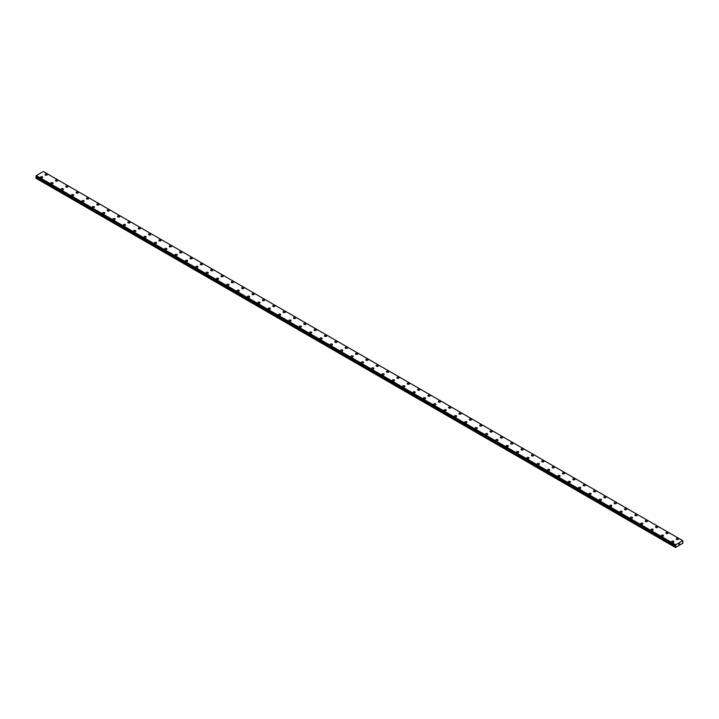 <?xml version="1.0" encoding="UTF-8"?>
<svg xmlns="http://www.w3.org/2000/svg" width="719" height="719" viewBox="0 0 719 719"><rect width="100%" height="100%" fill="white"/><g stroke="black" fill="none" stroke-linecap="round" stroke-linejoin="round"><path stroke-width="1.08" d="M45.099 174.618A1.096 0.629 180 0 1 45.773 174.034A1.096 0.629 180 0 1 46.969 174.169A1.096 0.629 180 0 1 47.292 174.618A1.096 0.629 180 0 1 46.609 175.202A1.096 0.629 180 0 1 45.414 175.068A1.096 0.629 180 0 1 45.099 174.618A1.096 0.629 180 0 1 45.773 174.034A1.096 0.629 180 0 1 46.969 174.169A1.096 0.629 180 0 1 47.292 174.618M55.444 180.586A1.096 0.629 180 0 1 56.118 180.002A1.096 0.629 180 0 1 57.313 180.145A1.096 0.629 180 0 1 57.637 180.595A1.096 0.629 180 0 1 56.963 181.179A1.096 0.629 180 0 1 55.767 181.035A1.096 0.629 180 0 1 55.444 180.586A1.096 0.629 180 0 1 56.118 180.002A1.096 0.629 180 0 1 57.313 180.145A1.096 0.629 180 0 1 57.637 180.586M65.788 186.563A1.096 0.629 180 0 1 66.472 185.978A1.096 0.629 180 0 1 67.667 186.113A1.096 0.629 180 0 1 67.981 186.563A1.096 0.629 180 0 1 67.307 187.147A1.096 0.629 180 0 1 66.112 187.012A1.096 0.629 180 0 1 65.788 186.563A1.096 0.629 180 0 1 66.472 185.978A1.096 0.629 180 0 1 67.667 186.113A1.096 0.629 180 0 1 67.981 186.563M76.133 192.539A1.096 0.629 180 0 1 76.816 191.955A1.096 0.629 180 0 1 78.011 192.09A1.096 0.629 180 0 1 78.335 192.539A1.096 0.629 180 0 1 77.652 193.123A1.096 0.629 180 0 1 76.457 192.989A1.096 0.629 180 0 1 76.133 192.539A1.096 0.629 180 0 1 76.816 191.955A1.096 0.629 180 0 1 78.011 192.09A1.096 0.629 180 0 1 78.335 192.539M86.487 198.516A1.096 0.629 180 0 1 87.161 197.932A1.096 0.629 180 0 1 88.356 198.067A1.096 0.629 180 0 1 88.68 198.516M88.356 198.067A1.096 0.629 180 0 1 88.68 198.507A1.096 0.629 180 0 1 88.006 199.1A1.096 0.629 180 0 1 86.801 198.956A1.096 0.629 180 0 1 86.487 198.507A1.096 0.629 180 0 1 87.161 197.923A1.096 0.629 180 0 1 88.356 198.067M96.831 204.484A1.096 0.629 180 0 1 97.505 203.899A1.096 0.629 180 0 1 98.701 204.034A1.096 0.629 180 0 1 99.024 204.484A1.096 0.629 180 0 1 98.35 205.068A1.096 0.629 180 0 1 97.155 204.933A1.096 0.629 180 0 1 96.831 204.484A1.096 0.629 180 0 1 97.505 203.899A1.096 0.629 180 0 1 98.701 204.034A1.096 0.629 180 0 1 99.024 204.484M107.176 210.46A1.096 0.629 180 0 1 107.859 209.876A1.096 0.629 180 0 1 109.054 210.011A1.096 0.629 180 0 1 109.369 210.46A1.096 0.629 180 0 1 108.695 211.044A1.096 0.629 180 0 1 107.499 210.91A1.096 0.629 180 0 1 107.176 210.46A1.096 0.629 180 0 1 107.859 209.876A1.096 0.629 180 0 1 109.054 210.011A1.096 0.629 180 0 1 109.369 210.46M117.521 216.428A1.096 0.629 180 0 1 118.204 215.844A1.096 0.629 180 0 1 119.399 215.988A1.096 0.629 180 0 1 119.722 216.437A1.096 0.629 180 0 1 119.039 217.021A1.096 0.629 180 0 1 117.844 216.877A1.096 0.629 180 0 1 117.521 216.428A1.096 0.629 180 0 1 118.204 215.853A1.096 0.629 180 0 1 119.399 215.988A1.096 0.629 180 0 1 119.722 216.428M127.874 222.405A1.096 0.629 180 0 1 128.548 221.82A1.096 0.629 180 0 1 129.744 221.955A1.096 0.629 180 0 1 130.067 222.405A1.096 0.629 180 0 1 129.393 222.989A1.096 0.629 180 0 1 128.198 222.854A1.096 0.629 180 0 1 127.874 222.405A1.096 0.629 180 0 1 128.548 221.82A1.096 0.629 180 0 1 129.744 221.964A1.096 0.629 180 0 1 130.067 222.405M138.219 228.381A1.096 0.629 180 0 1 138.893 227.797A1.096 0.629 180 0 1 140.088 227.932A1.096 0.629 180 0 1 140.412 228.381A1.096 0.629 180 0 1 139.738 228.966A1.096 0.629 180 0 1 138.542 228.831A1.096 0.629 180 0 1 138.219 228.381A1.096 0.629 180 0 1 138.893 227.797A1.096 0.629 180 0 1 140.088 227.932A1.096 0.629 180 0 1 140.412 228.381M148.563 234.349A1.096 0.629 180 0 1 149.246 233.765A1.096 0.629 180 0 1 150.442 233.909A1.096 0.629 180 0 1 150.756 234.358A1.096 0.629 180 0 1 150.082 234.942A1.096 0.629 180 0 1 148.887 234.798A1.096 0.629 180 0 1 148.563 234.349A1.096 0.629 180 0 1 149.246 233.774A1.096 0.629 180 0 1 150.442 233.909A1.096 0.629 180 0 1 150.756 234.349M158.917 240.326A1.096 0.629 180 0 1 159.591 239.742A1.096 0.629 180 0 1 160.786 239.876A1.096 0.629 180 0 1 161.11 240.326A1.096 0.629 180 0 1 160.427 240.91A1.096 0.629 180 0 1 159.232 240.775A1.096 0.629 180 0 1 158.917 240.326A1.096 0.629 180 0 1 159.591 239.742A1.096 0.629 180 0 1 160.786 239.885A1.096 0.629 180 0 1 161.11 240.326M169.262 246.302A1.096 0.629 180 0 1 169.936 245.718A1.096 0.629 180 0 1 171.131 245.853A1.096 0.629 180 0 1 171.455 246.302A1.096 0.629 180 0 1 170.78 246.887A1.096 0.629 180 0 1 169.585 246.752A1.096 0.629 180 0 1 169.262 246.302A1.096 0.629 180 0 1 169.936 245.718A1.096 0.629 180 0 1 171.131 245.853A1.096 0.629 180 0 1 171.455 246.302M179.606 252.27A1.096 0.629 180 0 1 180.28 251.686A1.096 0.629 180 0 1 181.485 251.83A1.096 0.629 180 0 1 181.799 252.279A1.096 0.629 180 0 1 181.125 252.863A1.096 0.629 180 0 1 179.93 252.72A1.096 0.629 180 0 1 179.606 252.27A1.096 0.629 180 0 1 180.28 251.695A1.096 0.629 180 0 1 181.485 251.83A1.096 0.629 180 0 1 181.799 252.27M189.951 258.247A1.096 0.629 180 0 1 190.634 257.663A1.096 0.629 180 0 1 191.829 257.797A1.096 0.629 180 0 1 192.153 258.247A1.096 0.629 180 0 1 191.47 258.831A1.096 0.629 180 0 1 190.274 258.696A1.096 0.629 180 0 1 189.951 258.247A1.096 0.629 180 0 1 190.634 257.663A1.096 0.629 180 0 1 191.829 257.806A1.096 0.629 180 0 1 192.153 258.247M200.304 264.224A1.096 0.629 180 0 1 200.978 263.639A1.096 0.629 180 0 1 202.174 263.774A1.096 0.629 180 0 1 202.497 264.224A1.096 0.629 180 0 1 201.814 264.808A1.096 0.629 180 0 1 200.619 264.673A1.096 0.629 180 0 1 200.304 264.224A1.096 0.629 180 0 1 200.978 263.639A1.096 0.629 180 0 1 202.174 263.774A1.096 0.629 180 0 1 202.497 264.224M210.649 270.2A1.096 0.629 180 0 1 211.323 269.607A1.096 0.629 180 0 1 212.518 269.751A1.096 0.629 180 0 1 212.842 270.2A1.096 0.629 180 0 1 212.168 270.784A1.096 0.629 180 0 1 210.973 270.641A1.096 0.629 180 0 1 210.649 270.2A1.096 0.629 180 0 1 211.323 269.616A1.096 0.629 180 0 1 212.518 269.751A1.096 0.629 180 0 1 212.842 270.2M220.994 276.168A1.096 0.629 180 0 1 221.668 275.584A1.096 0.629 180 0 1 222.872 275.719A1.096 0.629 180 0 1 223.187 276.168A1.096 0.629 180 0 1 222.513 276.752A1.096 0.629 180 0 1 221.317 276.617A1.096 0.629 180 0 1 220.994 276.168A1.096 0.629 180 0 1 221.668 275.584A1.096 0.629 180 0 1 222.872 275.728A1.096 0.629 180 0 1 223.187 276.168M231.338 282.145A1.096 0.629 180 0 1 232.021 281.56A1.096 0.629 180 0 1 233.217 281.695A1.096 0.629 180 0 1 233.54 282.145A1.096 0.629 180 0 1 232.857 282.729A1.096 0.629 180 0 1 231.662 282.594A1.096 0.629 180 0 1 231.338 282.145A1.096 0.629 180 0 1 232.021 281.56A1.096 0.629 180 0 1 233.217 281.695A1.096 0.629 180 0 1 233.54 282.145M241.692 288.121A1.096 0.629 180 0 1 242.366 287.528A1.096 0.629 180 0 1 243.561 287.672A1.096 0.629 180 0 1 243.885 288.121A1.096 0.629 180 0 1 243.202 288.705A1.096 0.629 180 0 1 242.006 288.562A1.096 0.629 180 0 1 241.692 288.121A1.096 0.629 180 0 1 242.366 287.537A1.096 0.629 180 0 1 243.561 287.672A1.096 0.629 180 0 1 243.885 288.121M253.906 293.649A1.096 0.629 180 0 1 254.229 294.089A1.096 0.629 180 0 1 253.555 294.673A1.096 0.629 180 0 1 252.36 294.538A1.096 0.629 180 0 1 252.036 294.089A1.096 0.629 180 0 1 252.711 293.505A1.096 0.629 180 0 1 253.906 293.649M252.036 294.089A1.096 0.629 180 0 1 252.711 293.505A1.096 0.629 180 0 1 253.906 293.64A1.096 0.629 180 0 1 254.229 294.089M262.381 300.066A1.096 0.629 180 0 1 263.064 299.481A1.096 0.629 180 0 1 264.259 299.616A1.096 0.629 180 0 1 264.574 300.066A1.096 0.629 180 0 1 263.9 300.65A1.096 0.629 180 0 1 262.705 300.515A1.096 0.629 180 0 1 262.381 300.066A1.096 0.629 180 0 1 263.064 299.481A1.096 0.629 180 0 1 264.259 299.616A1.096 0.629 180 0 1 264.574 300.066M272.726 306.042A1.096 0.629 180 0 1 273.409 305.449A1.096 0.629 180 0 1 274.604 305.593A1.096 0.629 180 0 1 274.928 306.042A1.096 0.629 180 0 1 274.245 306.627A1.096 0.629 180 0 1 273.049 306.483A1.096 0.629 180 0 1 272.726 306.042A1.096 0.629 180 0 1 273.409 305.458A1.096 0.629 180 0 1 274.604 305.593A1.096 0.629 180 0 1 274.928 306.042M283.079 312.01A1.096 0.629 180 0 1 283.753 311.426A1.096 0.629 180 0 1 284.949 311.561A1.096 0.629 180 0 1 285.272 312.01A1.096 0.629 180 0 1 284.598 312.594A1.096 0.629 180 0 1 283.394 312.459A1.096 0.629 180 0 1 283.079 312.01A1.096 0.629 180 0 1 283.753 311.426A1.096 0.629 180 0 1 284.949 311.57A1.096 0.629 180 0 1 285.272 312.01M293.424 317.987A1.096 0.629 180 0 1 294.098 317.403A1.096 0.629 180 0 1 295.293 317.537A1.096 0.629 180 0 1 295.617 317.987A1.096 0.629 180 0 1 294.943 318.571A1.096 0.629 180 0 1 293.747 318.436A1.096 0.629 180 0 1 293.424 317.987A1.096 0.629 180 0 1 294.098 317.403A1.096 0.629 180 0 1 295.293 317.537A1.096 0.629 180 0 1 295.617 317.987M303.769 323.963A1.096 0.629 180 0 1 304.452 323.37A1.096 0.629 180 0 1 305.647 323.514A1.096 0.629 180 0 1 305.961 323.963A1.096 0.629 180 0 1 305.287 324.548A1.096 0.629 180 0 1 304.092 324.404A1.096 0.629 180 0 1 303.769 323.963A1.096 0.629 180 0 1 304.452 323.379A1.096 0.629 180 0 1 305.647 323.514A1.096 0.629 180 0 1 305.961 323.963M314.113 329.931A1.096 0.629 180 0 1 314.796 329.347A1.096 0.629 180 0 1 315.992 329.482A1.096 0.629 180 0 1 316.315 329.94A1.096 0.629 180 0 1 315.632 330.515A1.096 0.629 180 0 1 314.437 330.381A1.096 0.629 180 0 1 314.113 329.931A1.096 0.629 180 0 1 314.796 329.347A1.096 0.629 180 0 1 315.992 329.491A1.096 0.629 180 0 1 316.315 329.931M324.467 335.908A1.096 0.629 180 0 1 325.141 335.324A1.096 0.629 180 0 1 326.336 335.458A1.096 0.629 180 0 1 326.66 335.908A1.096 0.629 180 0 1 325.986 336.492A1.096 0.629 180 0 1 324.79 336.357A1.096 0.629 180 0 1 324.467 335.908A1.096 0.629 180 0 1 325.141 335.324A1.096 0.629 180 0 1 326.336 335.458A1.096 0.629 180 0 1 326.66 335.908M334.811 341.885A1.096 0.629 180 0 1 335.485 341.291A1.096 0.629 180 0 1 336.681 341.435A1.096 0.629 180 0 1 337.004 341.885A1.096 0.629 180 0 1 336.33 342.469A1.096 0.629 180 0 1 335.135 342.325A1.096 0.629 180 0 1 334.811 341.885A1.096 0.629 180 0 1 335.485 341.3A1.096 0.629 180 0 1 336.681 341.435A1.096 0.629 180 0 1 337.004 341.885M345.156 347.852A1.096 0.629 180 0 1 345.839 347.268A1.096 0.629 180 0 1 347.034 347.403A1.096 0.629 180 0 1 347.349 347.861A1.096 0.629 180 0 1 346.675 348.436A1.096 0.629 180 0 1 345.479 348.302A1.096 0.629 180 0 1 345.156 347.852A1.096 0.629 180 0 1 345.839 347.268A1.096 0.629 180 0 1 347.034 347.412A1.096 0.629 180 0 1 347.349 347.852M355.51 353.829A1.096 0.629 180 0 1 356.184 353.245A1.096 0.629 180 0 1 357.379 353.38A1.096 0.629 180 0 1 357.703 353.829A1.096 0.629 180 0 1 357.019 354.413A1.096 0.629 180 0 1 355.824 354.278A1.096 0.629 180 0 1 355.51 353.829A1.096 0.629 180 0 1 356.184 353.245A1.096 0.629 180 0 1 357.379 353.38A1.096 0.629 180 0 1 357.703 353.829M365.854 359.806A1.096 0.629 180 0 1 366.528 359.221A1.096 0.629 180 0 1 367.724 359.356A1.096 0.629 180 0 1 368.047 359.806A1.096 0.629 180 0 1 367.373 360.39A1.096 0.629 180 0 1 366.178 360.246A1.096 0.629 180 0 1 365.854 359.806A1.096 0.629 180 0 1 366.528 359.221A1.096 0.629 180 0 1 367.724 359.356A1.096 0.629 180 0 1 368.047 359.806M376.199 365.773A1.096 0.629 180 0 1 376.873 365.189A1.096 0.629 180 0 1 378.077 365.324A1.096 0.629 180 0 1 378.392 365.782A1.096 0.629 180 0 1 377.718 366.357A1.096 0.629 180 0 1 376.522 366.223A1.096 0.629 180 0 1 376.199 365.773A1.096 0.629 180 0 1 376.873 365.189A1.096 0.629 180 0 1 378.077 365.333A1.096 0.629 180 0 1 378.392 365.773M386.543 371.75A1.096 0.629 180 0 1 387.226 371.166A1.096 0.629 180 0 1 388.422 371.301A1.096 0.629 180 0 1 388.745 371.75A1.096 0.629 180 0 1 388.062 372.334A1.096 0.629 180 0 1 386.867 372.199A1.096 0.629 180 0 1 386.543 371.75A1.096 0.629 180 0 1 387.226 371.166A1.096 0.629 180 0 1 388.422 371.301A1.096 0.629 180 0 1 388.745 371.75M396.897 377.727A1.096 0.629 180 0 1 397.571 377.142A1.096 0.629 180 0 1 398.766 377.277A1.096 0.629 180 0 1 399.09 377.727A1.096 0.629 180 0 1 398.407 378.311A1.096 0.629 180 0 1 397.212 378.176A1.096 0.629 180 0 1 396.897 377.727A1.096 0.629 180 0 1 397.571 377.142A1.096 0.629 180 0 1 398.766 377.277A1.096 0.629 180 0 1 399.09 377.727M407.242 383.703A1.096 0.629 180 0 1 407.916 383.11A1.096 0.629 180 0 1 409.111 383.254A1.096 0.629 180 0 1 409.435 383.703M409.111 383.245A1.096 0.629 180 0 1 409.435 383.694A1.096 0.629 180 0 1 408.76 384.279A1.096 0.629 180 0 1 407.565 384.144A1.096 0.629 180 0 1 407.242 383.694A1.096 0.629 180 0 1 407.916 383.11A1.096 0.629 180 0 1 409.111 383.245M417.586 389.671A1.096 0.629 180 0 1 418.26 389.087A1.096 0.629 180 0 1 419.465 389.222A1.096 0.629 180 0 1 419.779 389.671A1.096 0.629 180 0 1 419.105 390.255A1.096 0.629 180 0 1 417.91 390.12A1.096 0.629 180 0 1 417.586 389.671A1.096 0.629 180 0 1 418.26 389.087A1.096 0.629 180 0 1 419.465 389.222A1.096 0.629 180 0 1 419.779 389.671M427.931 395.648A1.096 0.629 180 0 1 428.614 395.064A1.096 0.629 180 0 1 429.809 395.198A1.096 0.629 180 0 1 430.133 395.648A1.096 0.629 180 0 1 429.45 396.232A1.096 0.629 180 0 1 428.254 396.097A1.096 0.629 180 0 1 427.931 395.648A1.096 0.629 180 0 1 428.614 395.064A1.096 0.629 180 0 1 429.809 395.198A1.096 0.629 180 0 1 430.133 395.648M438.284 401.615A1.096 0.629 180 0 1 438.958 401.031A1.096 0.629 180 0 1 440.154 401.175A1.096 0.629 180 0 1 440.477 401.624A1.096 0.629 180 0 1 439.794 402.209A1.096 0.629 180 0 1 438.599 402.065A1.096 0.629 180 0 1 438.284 401.615A1.096 0.629 180 0 1 438.958 401.04A1.096 0.629 180 0 1 440.154 401.175A1.096 0.629 180 0 1 440.477 401.615M448.629 407.592A1.096 0.629 180 0 1 449.303 407.008A1.096 0.629 180 0 1 450.498 407.143A1.096 0.629 180 0 1 450.822 407.592A1.096 0.629 180 0 1 450.148 408.176A1.096 0.629 180 0 1 448.953 408.041A1.096 0.629 180 0 1 448.629 407.592A1.096 0.629 180 0 1 449.303 407.008A1.096 0.629 180 0 1 450.498 407.143A1.096 0.629 180 0 1 450.822 407.592M458.974 413.569A1.096 0.629 180 0 1 459.657 412.985A1.096 0.629 180 0 1 460.852 413.119A1.096 0.629 180 0 1 461.167 413.569A1.096 0.629 180 0 1 460.493 414.153A1.096 0.629 180 0 1 459.297 414.018A1.096 0.629 180 0 1 458.974 413.569A1.096 0.629 180 0 1 459.657 412.985A1.096 0.629 180 0 1 460.852 413.119A1.096 0.629 180 0 1 461.167 413.569M469.318 419.537A1.096 0.629 180 0 1 470.001 418.952A1.096 0.629 180 0 1 471.197 419.096A1.096 0.629 180 0 1 471.52 419.545A1.096 0.629 180 0 1 470.837 420.13A1.096 0.629 180 0 1 469.642 419.986A1.096 0.629 180 0 1 469.318 419.537A1.096 0.629 180 0 1 470.001 418.961A1.096 0.629 180 0 1 471.197 419.096A1.096 0.629 180 0 1 471.52 419.537M479.672 425.513A1.096 0.629 180 0 1 480.346 424.929A1.096 0.629 180 0 1 481.541 425.064A1.096 0.629 180 0 1 481.865 425.513A1.096 0.629 180 0 1 481.191 426.097A1.096 0.629 180 0 1 479.986 425.963A1.096 0.629 180 0 1 479.672 425.513A1.096 0.629 180 0 1 480.346 424.929A1.096 0.629 180 0 1 481.541 425.064A1.096 0.629 180 0 1 481.865 425.513M490.016 431.49A1.096 0.629 180 0 1 490.691 430.906A1.096 0.629 180 0 1 491.886 431.041A1.096 0.629 180 0 1 492.209 431.49A1.096 0.629 180 0 1 491.535 432.074A1.096 0.629 180 0 1 490.34 431.939A1.096 0.629 180 0 1 490.016 431.49A1.096 0.629 180 0 1 490.691 430.906A1.096 0.629 180 0 1 491.886 431.041A1.096 0.629 180 0 1 492.209 431.49M500.361 437.458A1.096 0.629 180 0 1 501.044 436.873A1.096 0.629 180 0 1 502.239 437.017A1.096 0.629 180 0 1 502.554 437.467A1.096 0.629 180 0 1 501.88 438.051A1.096 0.629 180 0 1 500.685 437.907A1.096 0.629 180 0 1 500.361 437.458A1.096 0.629 180 0 1 501.044 436.882A1.096 0.629 180 0 1 502.239 437.017A1.096 0.629 180 0 1 502.554 437.458M510.706 443.434A1.096 0.629 180 0 1 511.389 442.85A1.096 0.629 180 0 1 512.584 442.985A1.096 0.629 180 0 1 512.908 443.434A1.096 0.629 180 0 1 512.225 444.018A1.096 0.629 180 0 1 511.029 443.884A1.096 0.629 180 0 1 510.706 443.434A1.096 0.629 180 0 1 511.389 442.85A1.096 0.629 180 0 1 512.584 442.994A1.096 0.629 180 0 1 512.908 443.434M521.059 449.411A1.096 0.629 180 0 1 521.733 448.827A1.096 0.629 180 0 1 522.929 448.962A1.096 0.629 180 0 1 523.252 449.411A1.096 0.629 180 0 1 522.578 449.995A1.096 0.629 180 0 1 521.383 449.86A1.096 0.629 180 0 1 521.059 449.411A1.096 0.629 180 0 1 521.733 448.827A1.096 0.629 180 0 1 522.929 448.962A1.096 0.629 180 0 1 523.252 449.411M531.404 455.379A1.096 0.629 180 0 1 532.078 454.794A1.096 0.629 180 0 1 533.273 454.938A1.096 0.629 180 0 1 533.597 455.388A1.096 0.629 180 0 1 532.923 455.972A1.096 0.629 180 0 1 531.727 455.828A1.096 0.629 180 0 1 531.404 455.379A1.096 0.629 180 0 1 532.078 454.803A1.096 0.629 180 0 1 533.273 454.938A1.096 0.629 180 0 1 533.597 455.379M541.749 461.355A1.096 0.629 180 0 1 542.432 460.771A1.096 0.629 180 0 1 543.627 460.906A1.096 0.629 180 0 1 543.941 461.355A1.096 0.629 180 0 1 543.267 461.94A1.096 0.629 180 0 1 542.072 461.805A1.096 0.629 180 0 1 541.749 461.355A1.096 0.629 180 0 1 542.432 460.771A1.096 0.629 180 0 1 543.627 460.915A1.096 0.629 180 0 1 543.941 461.355M552.102 467.332A1.096 0.629 180 0 1 552.776 466.748A1.096 0.629 180 0 1 553.972 466.883A1.096 0.629 180 0 1 554.295 467.332A1.096 0.629 180 0 1 553.612 467.916A1.096 0.629 180 0 1 552.417 467.781A1.096 0.629 180 0 1 552.102 467.332A1.096 0.629 180 0 1 552.776 466.748A1.096 0.629 180 0 1 553.972 466.883A1.096 0.629 180 0 1 554.295 467.332M562.447 473.309A1.096 0.629 180 0 1 563.121 472.725A1.096 0.629 180 0 1 564.316 472.859A1.096 0.629 180 0 1 564.64 473.309M564.316 472.859A1.096 0.629 180 0 1 564.64 473.3A1.096 0.629 180 0 1 563.966 473.893A1.096 0.629 180 0 1 562.77 473.749A1.096 0.629 180 0 1 562.447 473.3A1.096 0.629 180 0 1 563.121 472.716A1.096 0.629 180 0 1 564.316 472.859M574.67 478.836A1.096 0.629 180 0 1 574.984 479.276A1.096 0.629 180 0 1 574.31 479.861A1.096 0.629 180 0 1 573.115 479.726A1.096 0.629 180 0 1 572.791 479.276A1.096 0.629 180 0 1 573.465 478.692A1.096 0.629 180 0 1 574.67 478.836M572.791 479.276A1.096 0.629 180 0 1 573.465 478.692A1.096 0.629 180 0 1 574.67 478.827A1.096 0.629 180 0 1 574.984 479.276M583.136 485.253A1.096 0.629 180 0 1 583.819 484.669A1.096 0.629 180 0 1 585.014 484.804A1.096 0.629 180 0 1 585.338 485.253A1.096 0.629 180 0 1 584.655 485.837A1.096 0.629 180 0 1 583.46 485.702A1.096 0.629 180 0 1 583.136 485.253A1.096 0.629 180 0 1 583.819 484.669A1.096 0.629 180 0 1 585.014 484.804A1.096 0.629 180 0 1 585.338 485.253M593.49 491.23A1.096 0.629 180 0 1 594.164 490.637A1.096 0.629 180 0 1 595.359 490.78A1.096 0.629 180 0 1 595.683 491.23A1.096 0.629 180 0 1 594.999 491.814A1.096 0.629 180 0 1 593.804 491.67A1.096 0.629 180 0 1 593.49 491.23A1.096 0.629 180 0 1 594.164 490.646A1.096 0.629 180 0 1 595.359 490.78A1.096 0.629 180 0 1 595.683 491.23M603.834 497.197A1.096 0.629 180 0 1 604.508 496.613A1.096 0.629 180 0 1 605.704 496.748A1.096 0.629 180 0 1 606.027 497.197A1.096 0.629 180 0 1 605.353 497.782A1.096 0.629 180 0 1 604.158 497.647A1.096 0.629 180 0 1 603.834 497.197A1.096 0.629 180 0 1 604.508 496.613A1.096 0.629 180 0 1 605.704 496.757A1.096 0.629 180 0 1 606.027 497.197M614.179 503.174A1.096 0.629 180 0 1 614.853 502.59A1.096 0.629 180 0 1 616.057 502.725A1.096 0.629 180 0 1 616.372 503.174A1.096 0.629 180 0 1 615.698 503.758A1.096 0.629 180 0 1 614.502 503.624A1.096 0.629 180 0 1 614.179 503.174A1.096 0.629 180 0 1 614.853 502.59A1.096 0.629 180 0 1 616.057 502.725A1.096 0.629 180 0 1 616.372 503.174M624.523 509.151A1.096 0.629 180 0 1 625.206 508.558A1.096 0.629 180 0 1 626.402 508.701A1.096 0.629 180 0 1 626.725 509.151A1.096 0.629 180 0 1 626.042 509.735A1.096 0.629 180 0 1 624.847 509.591A1.096 0.629 180 0 1 624.523 509.151A1.096 0.629 180 0 1 625.206 508.567A1.096 0.629 180 0 1 626.402 508.701A1.096 0.629 180 0 1 626.725 509.151M634.877 515.119A1.096 0.629 180 0 1 635.551 514.534A1.096 0.629 180 0 1 636.746 514.669A1.096 0.629 180 0 1 637.07 515.119A1.096 0.629 180 0 1 636.387 515.703A1.096 0.629 180 0 1 635.192 515.568A1.096 0.629 180 0 1 634.877 515.119A1.096 0.629 180 0 1 635.551 514.534A1.096 0.629 180 0 1 636.746 514.678A1.096 0.629 180 0 1 637.07 515.119M645.222 521.095A1.096 0.629 180 0 1 645.896 520.511A1.096 0.629 180 0 1 647.091 520.646A1.096 0.629 180 0 1 647.415 521.095A1.096 0.629 180 0 1 646.741 521.679A1.096 0.629 180 0 1 645.545 521.545A1.096 0.629 180 0 1 645.222 521.095A1.096 0.629 180 0 1 645.896 520.511A1.096 0.629 180 0 1 647.091 520.646A1.096 0.629 180 0 1 647.415 521.095M655.566 527.072A1.096 0.629 180 0 1 656.249 526.479A1.096 0.629 180 0 1 657.445 526.623A1.096 0.629 180 0 1 657.759 527.072A1.096 0.629 180 0 1 657.085 527.656A1.096 0.629 180 0 1 655.89 527.512A1.096 0.629 180 0 1 655.566 527.072A1.096 0.629 180 0 1 656.249 526.488A1.096 0.629 180 0 1 657.445 526.623A1.096 0.629 180 0 1 657.759 527.072M665.911 533.04A1.096 0.629 180 0 1 666.594 532.455A1.096 0.629 180 0 1 667.789 532.59A1.096 0.629 180 0 1 668.113 533.049A1.096 0.629 180 0 1 667.43 533.624A1.096 0.629 180 0 1 666.234 533.489A1.096 0.629 180 0 1 665.911 533.04A1.096 0.629 180 0 1 666.594 532.455A1.096 0.629 180 0 1 667.789 532.599A1.096 0.629 180 0 1 668.113 533.04M676.264 539.016A1.096 0.629 180 0 1 676.939 538.432A1.096 0.629 180 0 1 678.134 538.567A1.096 0.629 180 0 1 678.457 539.016A1.096 0.629 180 0 1 677.783 539.601A1.096 0.629 180 0 1 676.579 539.466A1.096 0.629 180 0 1 676.264 539.016A1.096 0.629 180 0 1 676.939 538.432A1.096 0.629 180 0 1 678.134 538.567A1.096 0.629 180 0 1 678.457 539.016M40.543 177.242A1.096 0.629 180 0 1 41.217 176.658A1.096 0.629 180 0 1 42.421 176.793A1.096 0.629 180 0 1 42.736 177.242A1.096 0.629 180 0 1 42.062 177.827A1.096 0.629 180 0 1 40.866 177.692A1.096 0.629 180 0 1 40.543 177.242A1.096 0.629 180 0 1 41.217 176.658A1.096 0.629 180 0 1 42.421 176.802A1.096 0.629 180 0 1 42.736 177.242M50.887 183.219A1.096 0.629 180 0 1 51.57 182.635A1.096 0.629 180 0 1 52.766 182.77A1.096 0.629 180 0 1 53.089 183.219A1.096 0.629 180 0 1 52.406 183.803A1.096 0.629 180 0 1 51.211 183.669A1.096 0.629 180 0 1 50.887 183.219A1.096 0.629 180 0 1 51.57 182.635A1.096 0.629 180 0 1 52.766 182.77A1.096 0.629 180 0 1 53.089 183.219M61.241 189.196A1.096 0.629 180 0 1 61.915 188.603A1.096 0.629 180 0 1 63.11 188.746A1.096 0.629 180 0 1 63.434 189.196A1.096 0.629 180 0 1 62.751 189.78A1.096 0.629 180 0 1 61.555 189.636A1.096 0.629 180 0 1 61.241 189.196A1.096 0.629 180 0 1 61.915 188.612A1.096 0.629 180 0 1 63.11 188.746A1.096 0.629 180 0 1 63.434 189.196M71.585 195.164A1.096 0.629 180 0 1 72.26 194.579A1.096 0.629 180 0 1 73.455 194.714A1.096 0.629 180 0 1 73.778 195.164A1.096 0.629 180 0 1 73.104 195.748A1.096 0.629 180 0 1 71.909 195.613A1.096 0.629 180 0 1 71.585 195.164A1.096 0.629 180 0 1 72.26 194.579A1.096 0.629 180 0 1 73.455 194.723A1.096 0.629 180 0 1 73.778 195.164M81.93 201.14A1.096 0.629 180 0 1 82.613 200.556A1.096 0.629 180 0 1 83.808 200.691A1.096 0.629 180 0 1 84.123 201.14A1.096 0.629 180 0 1 83.449 201.724A1.096 0.629 180 0 1 82.254 201.59A1.096 0.629 180 0 1 81.93 201.14A1.096 0.629 180 0 1 82.613 200.556A1.096 0.629 180 0 1 83.808 200.691A1.096 0.629 180 0 1 84.123 201.14M92.275 207.117A1.096 0.629 180 0 1 92.958 206.524A1.096 0.629 180 0 1 94.153 206.668A1.096 0.629 180 0 1 94.477 207.117A1.096 0.629 180 0 1 93.794 207.701A1.096 0.629 180 0 1 92.598 207.557A1.096 0.629 180 0 1 92.275 207.117A1.096 0.629 180 0 1 92.958 206.533A1.096 0.629 180 0 1 94.153 206.668A1.096 0.629 180 0 1 94.477 207.117M102.628 213.085A1.096 0.629 180 0 1 103.302 212.5A1.096 0.629 180 0 1 104.498 212.635A1.096 0.629 180 0 1 104.821 213.085A1.096 0.629 180 0 1 104.147 213.669A1.096 0.629 180 0 1 102.943 213.534A1.096 0.629 180 0 1 102.628 213.085A1.096 0.629 180 0 1 103.302 212.5A1.096 0.629 180 0 1 104.498 212.644A1.096 0.629 180 0 1 104.821 213.085M112.973 219.061A1.096 0.629 180 0 1 113.647 218.477A1.096 0.629 180 0 1 114.842 218.612A1.096 0.629 180 0 1 115.166 219.061A1.096 0.629 180 0 1 114.492 219.646A1.096 0.629 180 0 1 113.296 219.511A1.096 0.629 180 0 1 112.973 219.061A1.096 0.629 180 0 1 113.647 218.477A1.096 0.629 180 0 1 114.842 218.612A1.096 0.629 180 0 1 115.166 219.061M123.317 225.038A1.096 0.629 180 0 1 124.001 224.445A1.096 0.629 180 0 1 125.196 224.589A1.096 0.629 180 0 1 125.51 225.038A1.096 0.629 180 0 1 124.836 225.622A1.096 0.629 180 0 1 123.641 225.478A1.096 0.629 180 0 1 123.317 225.038A1.096 0.629 180 0 1 124.001 224.454A1.096 0.629 180 0 1 125.196 224.589A1.096 0.629 180 0 1 125.51 225.038M133.662 231.006A1.096 0.629 180 0 1 134.345 230.422A1.096 0.629 180 0 1 135.54 230.556A1.096 0.629 180 0 1 135.864 231.006A1.096 0.629 180 0 1 135.181 231.59A1.096 0.629 180 0 1 133.986 231.455A1.096 0.629 180 0 1 133.662 231.006A1.096 0.629 180 0 1 134.345 230.422A1.096 0.629 180 0 1 135.54 230.565A1.096 0.629 180 0 1 135.864 231.006M144.016 236.982A1.096 0.629 180 0 1 144.69 236.398A1.096 0.629 180 0 1 145.885 236.533A1.096 0.629 180 0 1 146.209 236.982A1.096 0.629 180 0 1 145.535 237.567A1.096 0.629 180 0 1 144.33 237.432A1.096 0.629 180 0 1 144.016 236.982A1.096 0.629 180 0 1 144.69 236.398A1.096 0.629 180 0 1 145.885 236.533A1.096 0.629 180 0 1 146.209 236.982M154.36 242.959A1.096 0.629 180 0 1 155.034 242.366A1.096 0.629 180 0 1 156.23 242.51A1.096 0.629 180 0 1 156.553 242.959A1.096 0.629 180 0 1 155.879 243.543A1.096 0.629 180 0 1 154.684 243.399A1.096 0.629 180 0 1 154.36 242.959A1.096 0.629 180 0 1 155.034 242.375A1.096 0.629 180 0 1 156.23 242.51A1.096 0.629 180 0 1 156.553 242.959M164.705 248.936A1.096 0.629 180 0 1 165.388 248.343A1.096 0.629 180 0 1 166.583 248.486A1.096 0.629 180 0 1 166.898 248.936M166.583 248.477A1.096 0.629 180 0 1 166.898 248.927A1.096 0.629 180 0 1 166.224 249.511A1.096 0.629 180 0 1 165.028 249.376A1.096 0.629 180 0 1 164.705 248.927A1.096 0.629 180 0 1 165.388 248.343A1.096 0.629 180 0 1 166.583 248.477M175.059 254.903A1.096 0.629 180 0 1 175.733 254.319A1.096 0.629 180 0 1 176.928 254.454A1.096 0.629 180 0 1 177.251 254.903A1.096 0.629 180 0 1 176.568 255.488A1.096 0.629 180 0 1 175.373 255.353A1.096 0.629 180 0 1 175.059 254.903A1.096 0.629 180 0 1 175.733 254.319A1.096 0.629 180 0 1 176.928 254.454A1.096 0.629 180 0 1 177.251 254.903M185.403 260.88A1.096 0.629 180 0 1 186.077 260.287A1.096 0.629 180 0 1 187.273 260.431A1.096 0.629 180 0 1 187.596 260.88A1.096 0.629 180 0 1 186.922 261.464A1.096 0.629 180 0 1 185.727 261.321A1.096 0.629 180 0 1 185.403 260.88A1.096 0.629 180 0 1 186.077 260.296A1.096 0.629 180 0 1 187.273 260.431A1.096 0.629 180 0 1 187.596 260.88M195.748 266.848A1.096 0.629 180 0 1 196.422 266.264A1.096 0.629 180 0 1 197.617 266.398A1.096 0.629 180 0 1 197.941 266.857A1.096 0.629 180 0 1 197.267 267.432A1.096 0.629 180 0 1 196.071 267.297A1.096 0.629 180 0 1 195.748 266.848A1.096 0.629 180 0 1 196.422 266.264A1.096 0.629 180 0 1 197.617 266.407A1.096 0.629 180 0 1 197.941 266.848M206.092 272.825A1.096 0.629 180 0 1 206.775 272.24A1.096 0.629 180 0 1 207.971 272.375A1.096 0.629 180 0 1 208.294 272.825A1.096 0.629 180 0 1 207.611 273.409A1.096 0.629 180 0 1 206.416 273.274A1.096 0.629 180 0 1 206.092 272.825A1.096 0.629 180 0 1 206.775 272.24A1.096 0.629 180 0 1 207.971 272.375A1.096 0.629 180 0 1 208.294 272.825M216.446 278.801A1.096 0.629 180 0 1 217.12 278.217A1.096 0.629 180 0 1 218.315 278.352A1.096 0.629 180 0 1 218.639 278.801A1.096 0.629 180 0 1 217.956 279.385A1.096 0.629 180 0 1 216.761 279.242A1.096 0.629 180 0 1 216.446 278.801A1.096 0.629 180 0 1 217.12 278.217A1.096 0.629 180 0 1 218.315 278.352A1.096 0.629 180 0 1 218.639 278.801M226.791 284.769A1.096 0.629 180 0 1 227.465 284.185A1.096 0.629 180 0 1 228.66 284.32A1.096 0.629 180 0 1 228.984 284.778A1.096 0.629 180 0 1 228.309 285.353A1.096 0.629 180 0 1 227.114 285.218A1.096 0.629 180 0 1 226.791 284.769A1.096 0.629 180 0 1 227.465 284.185A1.096 0.629 180 0 1 228.66 284.329A1.096 0.629 180 0 1 228.984 284.769M237.135 290.746A1.096 0.629 180 0 1 237.809 290.161A1.096 0.629 180 0 1 239.014 290.296A1.096 0.629 180 0 1 239.328 290.746A1.096 0.629 180 0 1 238.654 291.33A1.096 0.629 180 0 1 237.459 291.195A1.096 0.629 180 0 1 237.135 290.746A1.096 0.629 180 0 1 237.809 290.161A1.096 0.629 180 0 1 239.014 290.296A1.096 0.629 180 0 1 239.328 290.746M247.48 296.722A1.096 0.629 180 0 1 248.163 296.138A1.096 0.629 180 0 1 249.358 296.273A1.096 0.629 180 0 1 249.682 296.722A1.096 0.629 180 0 1 248.999 297.307A1.096 0.629 180 0 1 247.803 297.172A1.096 0.629 180 0 1 247.48 296.722A1.096 0.629 180 0 1 248.163 296.138A1.096 0.629 180 0 1 249.358 296.273A1.096 0.629 180 0 1 249.682 296.722M257.833 302.69A1.096 0.629 180 0 1 258.507 302.106A1.096 0.629 180 0 1 259.703 302.241A1.096 0.629 180 0 1 260.026 302.699A1.096 0.629 180 0 1 259.343 303.274A1.096 0.629 180 0 1 258.148 303.139A1.096 0.629 180 0 1 257.833 302.69A1.096 0.629 180 0 1 258.507 302.106A1.096 0.629 180 0 1 259.703 302.25A1.096 0.629 180 0 1 260.026 302.69M268.178 308.667A1.096 0.629 180 0 1 268.852 308.083A1.096 0.629 180 0 1 270.047 308.217A1.096 0.629 180 0 1 270.371 308.667A1.096 0.629 180 0 1 269.697 309.251A1.096 0.629 180 0 1 268.502 309.116A1.096 0.629 180 0 1 268.178 308.667A1.096 0.629 180 0 1 268.852 308.083A1.096 0.629 180 0 1 270.047 308.217A1.096 0.629 180 0 1 270.371 308.667M278.523 314.643A1.096 0.629 180 0 1 279.206 314.059A1.096 0.629 180 0 1 280.401 314.194A1.096 0.629 180 0 1 280.716 314.643A1.096 0.629 180 0 1 280.042 315.228A1.096 0.629 180 0 1 278.846 315.093A1.096 0.629 180 0 1 278.523 314.643A1.096 0.629 180 0 1 279.206 314.059A1.096 0.629 180 0 1 280.401 314.194A1.096 0.629 180 0 1 280.716 314.643M288.867 320.611A1.096 0.629 180 0 1 289.55 320.027A1.096 0.629 180 0 1 290.746 320.171A1.096 0.629 180 0 1 291.069 320.62A1.096 0.629 180 0 1 290.386 321.195A1.096 0.629 180 0 1 289.191 321.06A1.096 0.629 180 0 1 288.867 320.611A1.096 0.629 180 0 1 289.55 320.027A1.096 0.629 180 0 1 290.746 320.171A1.096 0.629 180 0 1 291.069 320.611M299.221 326.588A1.096 0.629 180 0 1 299.895 326.004A1.096 0.629 180 0 1 301.09 326.138A1.096 0.629 180 0 1 301.414 326.588A1.096 0.629 180 0 1 300.74 327.172A1.096 0.629 180 0 1 299.535 327.037A1.096 0.629 180 0 1 299.221 326.588A1.096 0.629 180 0 1 299.895 326.004A1.096 0.629 180 0 1 301.09 326.138A1.096 0.629 180 0 1 301.414 326.588M309.565 332.564A1.096 0.629 180 0 1 310.24 331.98A1.096 0.629 180 0 1 311.435 332.115A1.096 0.629 180 0 1 311.758 332.564A1.096 0.629 180 0 1 311.084 333.149A1.096 0.629 180 0 1 309.889 333.014A1.096 0.629 180 0 1 309.565 332.564A1.096 0.629 180 0 1 310.24 331.98A1.096 0.629 180 0 1 311.435 332.115A1.096 0.629 180 0 1 311.758 332.564M319.91 338.541A1.096 0.629 180 0 1 320.593 337.957A1.096 0.629 180 0 1 321.788 338.092A1.096 0.629 180 0 1 322.103 338.541M321.788 338.092A1.096 0.629 180 0 1 322.103 338.532A1.096 0.629 180 0 1 321.429 339.125A1.096 0.629 180 0 1 320.234 338.982A1.096 0.629 180 0 1 319.91 338.532A1.096 0.629 180 0 1 320.593 337.948A1.096 0.629 180 0 1 321.788 338.092M330.255 344.509A1.096 0.629 180 0 1 330.938 343.925A1.096 0.629 180 0 1 332.133 344.059A1.096 0.629 180 0 1 332.457 344.509A1.096 0.629 180 0 1 331.774 345.093A1.096 0.629 180 0 1 330.578 344.958A1.096 0.629 180 0 1 330.255 344.509A1.096 0.629 180 0 1 330.938 343.925A1.096 0.629 180 0 1 332.133 344.059A1.096 0.629 180 0 1 332.457 344.509M340.608 350.486A1.096 0.629 180 0 1 341.282 349.901A1.096 0.629 180 0 1 342.478 350.036A1.096 0.629 180 0 1 342.801 350.486A1.096 0.629 180 0 1 342.127 351.07A1.096 0.629 180 0 1 340.923 350.935A1.096 0.629 180 0 1 340.608 350.486A1.096 0.629 180 0 1 341.282 349.901A1.096 0.629 180 0 1 342.478 350.036A1.096 0.629 180 0 1 342.801 350.486M350.953 356.453A1.096 0.629 180 0 1 351.627 355.869A1.096 0.629 180 0 1 352.822 356.013A1.096 0.629 180 0 1 353.146 356.462A1.096 0.629 180 0 1 352.472 357.046A1.096 0.629 180 0 1 351.276 356.903A1.096 0.629 180 0 1 350.953 356.453A1.096 0.629 180 0 1 351.627 355.878A1.096 0.629 180 0 1 352.822 356.013A1.096 0.629 180 0 1 353.146 356.453M361.298 362.43A1.096 0.629 180 0 1 361.981 361.846A1.096 0.629 180 0 1 363.176 361.981A1.096 0.629 180 0 1 363.49 362.43A1.096 0.629 180 0 1 362.816 363.014A1.096 0.629 180 0 1 361.621 362.879A1.096 0.629 180 0 1 361.298 362.43A1.096 0.629 180 0 1 361.981 361.846A1.096 0.629 180 0 1 363.176 361.99A1.096 0.629 180 0 1 363.49 362.43M371.651 368.407A1.096 0.629 180 0 1 372.325 367.822A1.096 0.629 180 0 1 373.521 367.957A1.096 0.629 180 0 1 373.844 368.407A1.096 0.629 180 0 1 373.161 368.991A1.096 0.629 180 0 1 371.966 368.856A1.096 0.629 180 0 1 371.651 368.407A1.096 0.629 180 0 1 372.325 367.822A1.096 0.629 180 0 1 373.521 367.957A1.096 0.629 180 0 1 373.844 368.407M381.996 374.374A1.096 0.629 180 0 1 382.67 373.79A1.096 0.629 180 0 1 383.865 373.934A1.096 0.629 180 0 1 384.189 374.383A1.096 0.629 180 0 1 383.515 374.967A1.096 0.629 180 0 1 382.319 374.824A1.096 0.629 180 0 1 381.996 374.374A1.096 0.629 180 0 1 382.67 373.799A1.096 0.629 180 0 1 383.865 373.934A1.096 0.629 180 0 1 384.189 374.374M392.34 380.351A1.096 0.629 180 0 1 393.014 379.767A1.096 0.629 180 0 1 394.21 379.902A1.096 0.629 180 0 1 394.533 380.351A1.096 0.629 180 0 1 393.859 380.935A1.096 0.629 180 0 1 392.664 380.8A1.096 0.629 180 0 1 392.34 380.351A1.096 0.629 180 0 1 393.014 379.767A1.096 0.629 180 0 1 394.21 379.911A1.096 0.629 180 0 1 394.533 380.351M402.685 386.328A1.096 0.629 180 0 1 403.368 385.743A1.096 0.629 180 0 1 404.563 385.878A1.096 0.629 180 0 1 404.887 386.328A1.096 0.629 180 0 1 404.204 386.912A1.096 0.629 180 0 1 403.008 386.777A1.096 0.629 180 0 1 402.685 386.328A1.096 0.629 180 0 1 403.368 385.743A1.096 0.629 180 0 1 404.563 385.878A1.096 0.629 180 0 1 404.887 386.328M413.039 392.295A1.096 0.629 180 0 1 413.713 391.711A1.096 0.629 180 0 1 414.908 391.855A1.096 0.629 180 0 1 415.231 392.304A1.096 0.629 180 0 1 414.548 392.889A1.096 0.629 180 0 1 413.353 392.745A1.096 0.629 180 0 1 413.039 392.295A1.096 0.629 180 0 1 413.713 391.72A1.096 0.629 180 0 1 414.908 391.855A1.096 0.629 180 0 1 415.231 392.295M423.383 398.272A1.096 0.629 180 0 1 424.057 397.688A1.096 0.629 180 0 1 425.253 397.823A1.096 0.629 180 0 1 425.576 398.272A1.096 0.629 180 0 1 424.902 398.856A1.096 0.629 180 0 1 423.707 398.721A1.096 0.629 180 0 1 423.383 398.272A1.096 0.629 180 0 1 424.057 397.688A1.096 0.629 180 0 1 425.253 397.832A1.096 0.629 180 0 1 425.576 398.272M433.728 404.249A1.096 0.629 180 0 1 434.402 403.665A1.096 0.629 180 0 1 435.606 403.799A1.096 0.629 180 0 1 435.921 404.249A1.096 0.629 180 0 1 435.247 404.833A1.096 0.629 180 0 1 434.051 404.698A1.096 0.629 180 0 1 433.728 404.249A1.096 0.629 180 0 1 434.402 403.665A1.096 0.629 180 0 1 435.606 403.799A1.096 0.629 180 0 1 435.921 404.249M444.072 410.225A1.096 0.629 180 0 1 444.755 409.632A1.096 0.629 180 0 1 445.951 409.776A1.096 0.629 180 0 1 446.274 410.225A1.096 0.629 180 0 1 445.591 410.81A1.096 0.629 180 0 1 444.396 410.666A1.096 0.629 180 0 1 444.072 410.225A1.096 0.629 180 0 1 444.755 409.641A1.096 0.629 180 0 1 445.951 409.776A1.096 0.629 180 0 1 446.274 410.225M454.426 416.193A1.096 0.629 180 0 1 455.1 415.609A1.096 0.629 180 0 1 456.295 415.744A1.096 0.629 180 0 1 456.619 416.193A1.096 0.629 180 0 1 455.936 416.777A1.096 0.629 180 0 1 454.741 416.643A1.096 0.629 180 0 1 454.426 416.193A1.096 0.629 180 0 1 455.1 415.609A1.096 0.629 180 0 1 456.295 415.753A1.096 0.629 180 0 1 456.619 416.193M464.771 422.17A1.096 0.629 180 0 1 465.445 421.586A1.096 0.629 180 0 1 466.64 421.72A1.096 0.629 180 0 1 466.964 422.17A1.096 0.629 180 0 1 466.289 422.754A1.096 0.629 180 0 1 465.094 422.619A1.096 0.629 180 0 1 464.771 422.17A1.096 0.629 180 0 1 465.445 421.586A1.096 0.629 180 0 1 466.64 421.72A1.096 0.629 180 0 1 466.964 422.17M475.115 428.147A1.096 0.629 180 0 1 475.798 427.553A1.096 0.629 180 0 1 476.994 427.697A1.096 0.629 180 0 1 477.308 428.147A1.096 0.629 180 0 1 476.634 428.731A1.096 0.629 180 0 1 475.439 428.587A1.096 0.629 180 0 1 475.115 428.147A1.096 0.629 180 0 1 475.798 427.562A1.096 0.629 180 0 1 476.994 427.697A1.096 0.629 180 0 1 477.308 428.147M487.338 433.674A1.096 0.629 180 0 1 487.662 434.114A1.096 0.629 180 0 1 486.979 434.698A1.096 0.629 180 0 1 485.783 434.564A1.096 0.629 180 0 1 485.46 434.114A1.096 0.629 180 0 1 486.143 433.53A1.096 0.629 180 0 1 487.338 433.674M485.46 434.114A1.096 0.629 180 0 1 486.143 433.53A1.096 0.629 180 0 1 487.338 433.665A1.096 0.629 180 0 1 487.662 434.114M495.813 440.091A1.096 0.629 180 0 1 496.487 439.507A1.096 0.629 180 0 1 497.683 439.642A1.096 0.629 180 0 1 498.006 440.091A1.096 0.629 180 0 1 497.332 440.675A1.096 0.629 180 0 1 496.128 440.54A1.096 0.629 180 0 1 495.813 440.091A1.096 0.629 180 0 1 496.487 439.507A1.096 0.629 180 0 1 497.683 439.642A1.096 0.629 180 0 1 498.006 440.091M506.158 446.068A1.096 0.629 180 0 1 506.832 445.474A1.096 0.629 180 0 1 508.027 445.618A1.096 0.629 180 0 1 508.351 446.068A1.096 0.629 180 0 1 507.677 446.652A1.096 0.629 180 0 1 506.482 446.508A1.096 0.629 180 0 1 506.158 446.068A1.096 0.629 180 0 1 506.832 445.483A1.096 0.629 180 0 1 508.027 445.618A1.096 0.629 180 0 1 508.351 446.068M516.503 452.035A1.096 0.629 180 0 1 517.186 451.451A1.096 0.629 180 0 1 518.381 451.586A1.096 0.629 180 0 1 518.696 452.035A1.096 0.629 180 0 1 518.022 452.619A1.096 0.629 180 0 1 516.826 452.485A1.096 0.629 180 0 1 516.503 452.035A1.096 0.629 180 0 1 517.186 451.451A1.096 0.629 180 0 1 518.381 451.595A1.096 0.629 180 0 1 518.696 452.035M526.847 458.012A1.096 0.629 180 0 1 527.53 457.428A1.096 0.629 180 0 1 528.726 457.563A1.096 0.629 180 0 1 529.049 458.012A1.096 0.629 180 0 1 528.366 458.596A1.096 0.629 180 0 1 527.171 458.461A1.096 0.629 180 0 1 526.847 458.012A1.096 0.629 180 0 1 527.53 457.428A1.096 0.629 180 0 1 528.726 457.563A1.096 0.629 180 0 1 529.049 458.012M537.201 463.989A1.096 0.629 180 0 1 537.875 463.396A1.096 0.629 180 0 1 539.07 463.539A1.096 0.629 180 0 1 539.394 463.989A1.096 0.629 180 0 1 538.72 464.573A1.096 0.629 180 0 1 537.515 464.429A1.096 0.629 180 0 1 537.201 463.989A1.096 0.629 180 0 1 537.875 463.404A1.096 0.629 180 0 1 539.07 463.539A1.096 0.629 180 0 1 539.394 463.989M547.545 469.956A1.096 0.629 180 0 1 548.22 469.372A1.096 0.629 180 0 1 549.415 469.507A1.096 0.629 180 0 1 549.738 469.965A1.096 0.629 180 0 1 549.064 470.541A1.096 0.629 180 0 1 547.869 470.406A1.096 0.629 180 0 1 547.545 469.956A1.096 0.629 180 0 1 548.22 469.372A1.096 0.629 180 0 1 549.415 469.516A1.096 0.629 180 0 1 549.738 469.956M557.89 475.933A1.096 0.629 180 0 1 558.573 475.349A1.096 0.629 180 0 1 559.768 475.484A1.096 0.629 180 0 1 560.083 475.933A1.096 0.629 180 0 1 559.409 476.517A1.096 0.629 180 0 1 558.214 476.382A1.096 0.629 180 0 1 557.89 475.933A1.096 0.629 180 0 1 558.573 475.349A1.096 0.629 180 0 1 559.768 475.484A1.096 0.629 180 0 1 560.083 475.933M568.244 481.91A1.096 0.629 180 0 1 568.918 481.317A1.096 0.629 180 0 1 570.113 481.46A1.096 0.629 180 0 1 570.437 481.91A1.096 0.629 180 0 1 569.754 482.494A1.096 0.629 180 0 1 568.558 482.35A1.096 0.629 180 0 1 568.244 481.91A1.096 0.629 180 0 1 568.918 481.326A1.096 0.629 180 0 1 570.113 481.46A1.096 0.629 180 0 1 570.437 481.91M578.588 487.877A1.096 0.629 180 0 1 579.262 487.293A1.096 0.629 180 0 1 580.458 487.428A1.096 0.629 180 0 1 580.781 487.886A1.096 0.629 180 0 1 580.107 488.462A1.096 0.629 180 0 1 578.912 488.327A1.096 0.629 180 0 1 578.588 487.877A1.096 0.629 180 0 1 579.262 487.293A1.096 0.629 180 0 1 580.458 487.437A1.096 0.629 180 0 1 580.781 487.877M588.933 493.854A1.096 0.629 180 0 1 589.607 493.27A1.096 0.629 180 0 1 590.802 493.405A1.096 0.629 180 0 1 591.126 493.854A1.096 0.629 180 0 1 590.452 494.438A1.096 0.629 180 0 1 589.256 494.304A1.096 0.629 180 0 1 588.933 493.854A1.096 0.629 180 0 1 589.607 493.27A1.096 0.629 180 0 1 590.802 493.405A1.096 0.629 180 0 1 591.126 493.854M599.278 499.831A1.096 0.629 180 0 1 599.961 499.247A1.096 0.629 180 0 1 601.156 499.381A1.096 0.629 180 0 1 601.479 499.831A1.096 0.629 180 0 1 600.796 500.415A1.096 0.629 180 0 1 599.601 500.271A1.096 0.629 180 0 1 599.278 499.831A1.096 0.629 180 0 1 599.961 499.247A1.096 0.629 180 0 1 601.156 499.381A1.096 0.629 180 0 1 601.479 499.831M609.631 505.799A1.096 0.629 180 0 1 610.305 505.214A1.096 0.629 180 0 1 611.501 505.349A1.096 0.629 180 0 1 611.824 505.808A1.096 0.629 180 0 1 611.141 506.383A1.096 0.629 180 0 1 609.946 506.248A1.096 0.629 180 0 1 609.631 505.799A1.096 0.629 180 0 1 610.305 505.214A1.096 0.629 180 0 1 611.501 505.358A1.096 0.629 180 0 1 611.824 505.799M619.976 511.775A1.096 0.629 180 0 1 620.65 511.191A1.096 0.629 180 0 1 621.845 511.326A1.096 0.629 180 0 1 622.169 511.775A1.096 0.629 180 0 1 621.495 512.359A1.096 0.629 180 0 1 620.299 512.225A1.096 0.629 180 0 1 619.976 511.775A1.096 0.629 180 0 1 620.65 511.191A1.096 0.629 180 0 1 621.845 511.326A1.096 0.629 180 0 1 622.169 511.775M630.32 517.752A1.096 0.629 180 0 1 630.994 517.168A1.096 0.629 180 0 1 632.199 517.303A1.096 0.629 180 0 1 632.513 517.752A1.096 0.629 180 0 1 631.839 518.336A1.096 0.629 180 0 1 630.644 518.201A1.096 0.629 180 0 1 630.32 517.752A1.096 0.629 180 0 1 630.994 517.168A1.096 0.629 180 0 1 632.199 517.303A1.096 0.629 180 0 1 632.513 517.752M640.665 523.729A1.096 0.629 180 0 1 641.348 523.135A1.096 0.629 180 0 1 642.543 523.279A1.096 0.629 180 0 1 642.867 523.729M642.543 523.27A1.096 0.629 180 0 1 642.867 523.72A1.096 0.629 180 0 1 642.184 524.304A1.096 0.629 180 0 1 640.989 524.169A1.096 0.629 180 0 1 640.665 523.72A1.096 0.629 180 0 1 641.348 523.135A1.096 0.629 180 0 1 642.543 523.27M651.019 529.696A1.096 0.629 180 0 1 651.693 529.112A1.096 0.629 180 0 1 652.888 529.247A1.096 0.629 180 0 1 653.212 529.696A1.096 0.629 180 0 1 652.528 530.28A1.096 0.629 180 0 1 651.333 530.146A1.096 0.629 180 0 1 651.019 529.696A1.096 0.629 180 0 1 651.693 529.112A1.096 0.629 180 0 1 652.888 529.247A1.096 0.629 180 0 1 653.212 529.696M661.363 535.673A1.096 0.629 180 0 1 662.037 535.089A1.096 0.629 180 0 1 663.233 535.224A1.096 0.629 180 0 1 663.556 535.673A1.096 0.629 180 0 1 662.882 536.257A1.096 0.629 180 0 1 661.687 536.122A1.096 0.629 180 0 1 661.363 535.673A1.096 0.629 180 0 1 662.037 535.089A1.096 0.629 180 0 1 663.233 535.224A1.096 0.629 180 0 1 663.556 535.673M671.708 541.641A1.096 0.629 180 0 1 672.391 541.056A1.096 0.629 180 0 1 673.586 541.2A1.096 0.629 180 0 1 673.901 541.65A1.096 0.629 180 0 1 673.227 542.234A1.096 0.629 180 0 1 672.031 542.09A1.096 0.629 180 0 1 671.708 541.641A1.096 0.629 180 0 1 672.391 541.065A1.096 0.629 180 0 1 673.586 541.2A1.096 0.629 180 0 1 673.901 541.641M678.889 544.481L679.149 543.816M679.293 544.247L679.554 543.69M675.411 545.532L675.501 547.501L682.942 543.196L682.753 540.679L675.635 544.858L36.193 175.679L35.968 176.353L675.411 545.532L35.995 176.047M36.381 176.613L35.95 178.258L675.393 547.438M675.599 545.649L36.157 176.47L675.608 545.667M682.753 540.679L43.311 171.499L36.193 175.679M675.689 544.759L36.247 175.58M675.617 544.903L36.175 175.724M675.393 545.326L35.95 176.146M675.869 545.919L36.426 176.739M675.869 545.991L36.426 176.811M675.806 546.197L36.363 177.018M675.42 546.862L35.977 177.683M675.393 546.961L35.95 177.782M675.617 545.676L36.175 176.497"/></g></svg>
